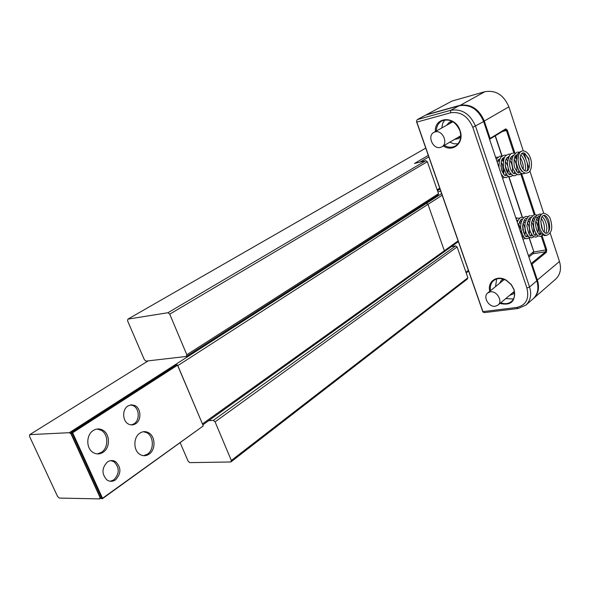 <?xml version="1.0" encoding="UTF-8"?>
<svg xmlns="http://www.w3.org/2000/svg" width="590" height="590" viewBox="0 0 590 590"><rect width="100%" height="100%" fill="white"/><g stroke="black" fill="none" stroke-linecap="round" stroke-linejoin="round"><path stroke-width="0.89" d="M458.592 137.05L460.429 137.013M513.293 292.264L514.495 292.087M503.631 279.203L503.241 280.346M451.741 121.363L450.753 122.941M523.264 150.819L508.875 106.849C503.786 94.975 495.799 89.923 484.914 91.693L451.947 101.089L426.393 114.726L459.794 105.374C470.85 103.648 479.028 108.907 484.338 121.149L490.106 138.414L505.748 128.871L507.326 130.176L514.9 153.186M513.875 153.068L506.441 130.515L505.549 129.594L489.575 139.247M531.081 263.582L545.647 251.746L545.839 250.079L541.281 236.243M540.647 234.341L539.998 232.371M534.297 215.055L520.83 174.175M515.387 157.655L515.004 156.49M542.107 235.808L546.694 249.747L546.406 252.262L532.033 264.084L537.438 280.28C539.636 287.714 538.427 293.687 533.817 298.201L533.382 298.577M555.5 279.276L555.75 279.055C560.33 274.586 561.569 268.738 559.482 261.503L550.175 233.057M549.238 230.189L548.907 229.186M544.769 216.545L544.371 215.328M543.707 213.3L529.894 171.085M528.979 168.29L527.172 162.774M525.837 158.688L524.141 153.489M515.726 155.686L516.751 158.806M518.551 164.271L520.004 168.688M521.582 173.475L535.219 214.885M489.486 138.989L490.106 138.414L489.383 138.694M531.339 264.35L532.033 264.084L531.258 263.553L531.214 263.973M515.771 217.732L517.614 218.153M520.55 220.771L521.243 221.825M522.659 224.923L523.787 232.998M502.525 164.426L503.462 173.932M501.825 170.739L500.851 165.222M499.155 161.631L497.827 159.942M529.289 237.918L533.898 251.945L532.74 253.906L528.891 257.026M533.898 251.945L529.119 238.043M550.61 220.018C552.977 228.33 551.591 233.441 546.465 235.351C544.26 235.322 542.306 233.699 540.58 230.476L539.894 228.78C538.11 222.364 538.685 217.496 541.627 214.192L541.273 214.354C536.48 218.61 537.586 229.923 541.082 233.684L544.563 235.676L546.045 235.329M540.58 230.476L542.306 233.109M528.581 159.086L529.09 159.094L524.68 153.282L523.234 152.869L522.224 153.216C518.013 155.192 520.778 171.203 526.295 171.13M523.507 152.876L524.68 153.282M520.852 151.741C519.171 151.763 517.467 158.968 518.529 157.84M180.193 442.802L188.136 461.203L189.81 462.626L230.83 461.985L231.339 460.473L467.892 277.765L467.243 279.122L230.83 461.985M215.084 421.865L213.307 420.397L455.635 245.927L457.125 246.952L215.084 421.865L231.339 460.473M208.713 420.648L213.307 420.397M457.125 246.952L467.892 277.765M455.635 245.927L451.321 246.679M465.96 272.241L468.394 270.382M468.63 271.053L466.196 272.919M489.752 291.312C487.126 281.342 497.407 274.424 506.537 280.361L511.331 284.638L514.126 289.764C515.815 301.328 511.095 305.886 499.966 303.452M500.763 302.788C504.974 304.285 508.558 303.843 511.508 301.461C514.591 298.511 515.38 294.55 513.883 289.579L511.22 284.697L506.648 280.619C501.684 277.868 497.355 277.853 493.646 280.567C490.873 283.023 489.84 286.386 490.555 290.656M435.339 131.585C434.329 116.422 455.473 115.323 460.067 130.648C464.573 142.581 453.091 152.781 443.348 145.959M444.277 145.413C448.289 147.662 452.065 147.81 455.613 145.848C460.333 142.478 461.749 137.396 459.861 130.597C455.524 121.4 449.462 118.214 441.667 121.024C438.237 123.111 436.445 126.452 436.275 131.054M460.156 137.337L457.906 137.455M514.539 292.411L512.673 292.78M505.704 298.629L513.477 298.975M449.779 142.197L453.887 143.783L458.017 143.79M460.716 136.622L458.651 138.576L454.507 139.439M514.554 292.478L513.366 293.901L509.62 295.347M502.614 280.855L503.314 279.1M499.524 283.37L501.522 280.066L503.248 279.085M450.059 123.332L451.328 121.429M446.623 125.257L449.433 122.137L452.213 121.311M518.241 308.467L484.486 312.597L482.915 312.022L416.452 121.415L417.255 119.608L450.804 110.271C461.911 108.567 470.164 113.9 475.555 126.275L529.554 286.991C531.789 294.499 530.602 300.517 525.978 305.045L518.241 308.467L516.685 307.471C526.044 305.259 529.451 298.776 526.907 288.023L472.797 127.329C467.922 116.134 460.458 111.303 450.406 112.83L416.842 122.108L482.922 311.638L516.685 307.471M532.954 298.953L533.212 298.732C537.822 294.218 539.031 288.237 536.826 280.796L483.66 121.547C478.343 109.297 470.156 104.032 459.101 105.758L425.685 115.102L417.255 119.608M416.452 121.415L416.842 122.108M482.922 311.638L482.915 312.022M444.764 119.94L442.625 123.539L441.844 127.934M496.625 278.974L495.563 286.585M425.759 148.105L127.934 319.116L127.565 320.812L144.351 359.723L146.04 361.11L186.366 356.449L186.823 354.745L438.518 193.697L437.891 195.172L186.366 356.449M169.736 314.153L167.944 312.73L425.832 160.679L427.33 161.682L169.736 314.153L186.823 354.745M127.934 319.116L167.944 312.73M427.33 161.682L438.518 193.697M425.832 160.679L414.505 163.452L428.296 155.384M437.161 189.818L439.734 188.188M428.827 156.903L419.947 162.117M440.037 189.051L437.463 190.688M458.364 241.627L443.739 252.114M71.434 434.181L69.355 432.691L426.511 203.321L424.527 203.734L426.489 203.321L441.622 193.601M458.106 240.875L444.344 250.72L427.993 204.354L442.183 195.209M440.774 191.16L437.854 191.802M100.624 498.152L99.592 498.897L100.16 497.134M202.51 423.863L444.351 250.743L427.986 204.332L177.797 365.616M99.953 497.281L71.213 434.321M69.355 432.691L29.751 434.646L29.5 436.298L57.584 496.5L59.325 498.078L99.592 498.897M444.351 250.743L443.732 252.129L202.908 424.807M148.201 360.859L29.751 434.646M426.511 203.321L427.986 204.332M97.062 429.041L101.126 430.243C108.486 434.041 108.708 447.847 101.451 452.331L97.306 453.909M103.103 452.287C99.717 454.425 96.332 454.462 92.947 452.405C85.934 448.216 86.162 434.697 93.279 430.501C96.443 428.569 99.614 428.451 102.778 430.162C110.138 433.967 110.359 447.788 103.103 452.287M110.802 460.62L113.995 461.749C119.674 467.568 119.63 473.6 113.863 479.847L110.278 481.256M115.529 479.847C112.624 481.757 109.755 481.787 106.923 479.928C101.517 473.94 101.701 467.944 107.461 461.948C110.219 460.178 112.956 460.104 115.655 461.719C121.341 467.553 121.297 473.593 115.529 479.847M143.392 431.725L146.571 432.61C153.791 435.885 154.374 449.713 147.448 454.16L143.636 455.687M149.123 454.123C146.209 456.063 143.245 456.218 140.236 454.588C133.259 450.974 133.06 437.338 139.889 433.141C142.625 431.371 145.406 431.172 148.238 432.536C155.458 435.818 156.04 449.661 149.123 454.123M130.449 404.932L132.986 405.559C139.395 408.125 140.118 420.124 134.07 423.79L131.334 424.911M135.73 423.694C133.421 425.169 131.054 425.316 128.62 424.136C122.396 421.304 121.96 409.453 127.934 405.972L131.246 404.821L134.638 405.441C141.054 408.007 141.784 420.028 135.73 423.694M177.553 365.033L175.982 364.952L71.095 432.389L72.179 432.337L177.081 364.834L177.553 365.033L203.285 425.899L177.531 365.203L72.651 432.75L102.527 498.277L203.285 425.899L102.431 498.69L100.787 498.506L101.886 498.528L72.002 433.001L70.918 433.053L100.787 498.506M72.651 432.75L72.179 432.337L72.002 433.001L72.651 432.75M70.918 433.053L71.095 432.389M102.527 498.277L101.886 498.528L102.527 498.277M435.096 131.917L433.805 132.44C426.924 135.884 433.082 149.69 440.442 147.404L441.888 146.807C448.68 143.311 442.419 129.52 435.096 131.917M490.327 291.844L487.716 292.965C482.627 296.704 488.771 307.442 495.305 306.254L498.049 305.067C503.064 301.284 496.817 290.568 490.327 291.844M459.765 105.588L484.914 91.693M533.884 252.004L546.694 249.747M507.326 130.176L502.245 131.57M546.406 252.262L545.647 251.746L532.873 253.789M536.745 280.545L559.482 261.503M508.875 106.849L483.623 121.422M505.748 128.871L505.394 129.645M528.493 255.824L533.648 251.657M522.231 217.312L508.61 176.336L506.183 177.62C504.649 176.875 505.173 179.124 501.271 174.301M507.216 172.147L505.601 167.265M503.432 160.753L502.717 158.607M501.913 156.195L495.172 135.892M526.907 288.023L529.554 286.991L536.826 280.796M483.66 121.547L472.797 127.329M450.406 112.83L450.804 110.271L459.101 105.758M533.817 298.201L555.75 279.055M495.349 135.788L502.127 156.173M502.982 158.762L503.513 160.362M505.224 165.495L507.658 172.826M508.853 176.417L522.438 217.297M541.775 228.065C543.154 231.413 544.651 233.168 546.259 233.345M550.588 219.937C549.828 216.523 547.586 214.303 543.847 213.292M541.745 227.983C540.167 220.063 540.956 215.837 544.113 215.298C545.728 215.394 547.255 217.194 548.707 220.697C550.367 227.172 549.799 231.354 547.004 233.249M542.918 213.44L541.281 214.347M545.58 233.175C546.016 233.721 546.451 231.877 546.9 227.652C546.134 222.098 544.481 218.455 541.945 216.714M540.58 234.37L541.259 233.883M542.527 229.812L540.742 221.383M538.707 218.447L535.654 216.869M536.222 235.122L536.885 234.658M537.874 232.689C538.596 228.603 537.94 224.783 535.897 221.243M534.334 219.2L532.991 218.16M531.9 235.867L532.541 235.432M533.544 233.507C534.164 228.677 533.5 224.82 531.546 221.936M529.99 219.945L528.81 219.023M527.6 236.612L528.22 236.199M529.237 234.319C529.997 229.82 529.326 225.926 527.224 222.637M525.668 220.69L524.51 219.805M523.323 237.35L523.927 236.966M524.849 235.462C525.779 230.756 525.137 226.715 522.924 223.33M521.376 221.427L520.24 220.579M521.11 233.729L521.066 231.029M520.69 228.846L518.647 224.023M541.377 214.266L539.739 214.059L536.384 215.63C533.5 220.144 532.895 225.085 534.57 230.454C538.117 237.777 538.161 235.307 540.182 236.428L542.807 235.167M534.326 215.048C533.707 214.731 532.423 215.962 530.462 218.757C528.854 224.451 528.987 229.156 530.86 232.858C533.913 237.866 533.832 236.302 535.823 237.173L538.441 235.934M529.99 215.859C528.765 215.313 527.135 217.666 525.107 222.917C524.709 227.084 525.166 230.631 526.486 233.544C529.761 238.854 529.488 236.966 531.494 237.918L534.105 236.693M528.338 216.685L526.745 216.501C525.705 216.088 520.977 217.636 520.572 227.157C522.194 235.521 524.399 239.356 527.187 238.655L529.791 237.453M521.405 217.467C520.623 217.002 519.215 218.499 517.187 221.958M517.15 218.263L516.095 218.698M539.798 216.065C538.523 215.542 537.239 217.194 535.949 221.021C534.334 227.46 539.334 236.398 539.975 234.429M535.41 216.877C534.009 215.903 532.63 218.492 531.251 224.65C532.718 232.689 534.171 236.199 535.617 235.181M531.044 217.688C529.599 216.707 528.22 219.392 526.9 225.756C528.411 233.529 529.879 236.915 531.288 235.934M526.715 218.492C525.211 217.511 523.839 220.299 522.578 226.877C524.126 234.341 525.594 237.608 526.981 236.671M522.401 219.288C521.361 218.381 520.019 220.468 518.381 225.55M522.851 235.55L522.305 237.291L522.703 237.416M518.123 220.085L516.744 220.638M548.442 231.995C550.662 223.713 544.474 215.062 543.501 215.372M544.216 232.209C544.917 226.523 543.921 221.906 541.229 218.352M539.54 216.501L539.157 216.191M537.003 215.077L535.381 214.878M539.459 234.252L540.042 232.15M538.117 221.11L536.657 218.831M532.659 215.888L531.052 215.689M535.13 235.019L535.705 233.013M533.744 221.766L532.313 219.576M530.83 235.786L531.391 233.869M529.4 222.43L527.998 220.321M524.038 217.481L522.467 217.297M523.005 239.385L525.498 238.205M526.553 236.546L527.106 234.709M525.078 223.086L523.706 221.066M519.775 218.27L518.212 218.094M522.976 230.343L522.733 228.913M520.786 223.75L519.443 221.796M522.143 150.996L521.081 151.497C514.945 155.037 518.979 173.844 526.597 173.165L528.581 172.435C533.839 168.917 531.966 151.475 522.858 150.841M526.892 171.026L527.401 170.761C529.621 168.696 530.026 164.824 528.603 159.13M528.603 159.138C523.581 150.708 523.079 153.82 522.46 153.076M524.768 170.635C525.801 169.573 525.749 166.424 524.621 161.188C523.308 157.928 522.032 155.93 520.8 155.177M519.325 172.693L520.174 171.97M520.933 170.2L521.044 169.721M520.941 164.713L520.402 162.56M516.803 156.483L515.557 155.59M514.981 173.644L515.616 173.202M516.589 171.225C517.88 170.739 515.586 159.765 514.097 159.337M512.437 157.441L511.213 156.586M509.045 156.158L506.05 159.064C504.952 163.061 505.04 166.808 506.331 170.304C509.244 176.012 509.34 173.917 510.173 174.677L511.279 174.175M512.268 172.243C512.828 172.376 512.894 163.814 509.753 160.244M508.101 158.393L506.899 157.567M506.375 175.532L506.972 175.142M507.975 173.246L508.189 168.371M507.651 165.879L505.438 161.151M503.786 159.344L502.606 158.548M502.112 176.469L502.687 176.1M503.713 174.249L504.015 169.854M503.248 166.292L501.146 162.051M499.501 160.288L498.344 159.521M498.904 166.852L498.255 165.259M521.951 151.055C518.573 152.589 516.611 152.183 516.316 163.283C520.439 177.14 522.644 172.833 523.522 173.836L525.388 173.077M516.759 152.257L512.791 156.409C511.567 159.978 511.663 164.182 513.086 169.02C517.651 177.015 518.094 174.028 519.141 174.788L521.707 173.312M512.408 153.282C510.284 153.083 508.632 156.343 507.452 163.061C507.747 167.206 508.58 170.34 509.952 172.472C511.914 175.009 513.529 176.1 514.797 175.739L517.26 174.404M510.66 154.219L508.904 154.123C505.704 155.716 503.344 154.728 503.366 167.162C508.528 180.835 509.952 175.429 510.475 176.683L512.931 175.363M503.786 155.303C500.829 157.191 499.184 156.667 498.956 167.361M499.516 156.306L496.197 159.086M497.805 157.213L495.571 157.22M518.352 162.899C520.358 172.472 523.227 171.742 522.836 171.749M517.777 154.123L515.173 156.173C514.251 156.144 513.307 165.665 514.923 168.069C517.061 172.044 518.359 173.608 518.839 172.767M513.403 155.141L510.372 158.091C509.273 161.631 509.347 165.311 510.593 169.131C513.735 175.392 513.683 172.855 514.495 173.726M504.723 157.161C502.916 158.164 500.15 157.906 501.544 169.861C505.165 177.833 505.35 174.802 505.881 175.621M500.423 158.164L497.149 161.933M526.826 171.041C527.681 170.031 527.799 167.272 527.18 162.781C525.402 157.375 523.647 154.263 521.907 153.459M519.37 152.198L517.577 152.087M523.175 169.138C523.64 165.879 522.659 161.962 520.232 157.397M515.004 153.216L513.226 153.105M518.256 172.641L518.772 170.672M516.302 159.027L514.797 156.933M513.934 173.608L514.443 171.727M511.936 159.89L510.461 157.884M506.353 155.229L504.605 155.126M509.62 174.625L510.151 172.774M510.107 167.604L509.716 165.79M507.599 160.76L506.154 158.835M502.068 156.225L500.335 156.129M502.65 178.416L504.354 177.266M505.379 175.525L505.873 173.814M505.954 169.212L505.283 166.092M503.285 161.631L501.869 159.772M525.978 305.045L533.212 298.732M134.638 405.441L132.986 405.559M148.238 432.536L146.571 432.61M115.655 461.719L113.995 461.749M102.778 430.162L101.126 430.243M452.928 121.724L433.805 132.44M460.738 135.796L441.888 146.807M504.332 279.461L487.805 292.891M514.369 291.357L498.049 305.067"/></g></svg>
